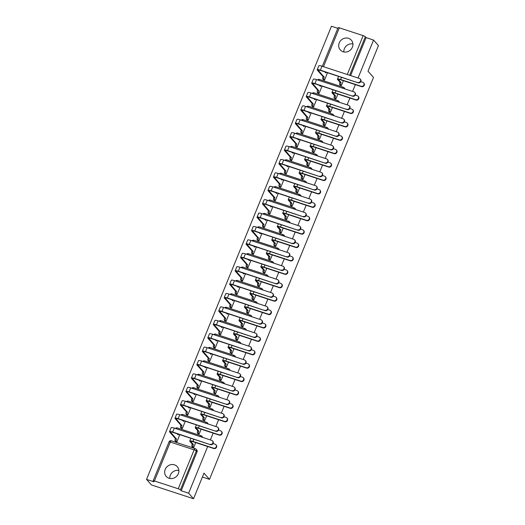 <?xml version="1.0" encoding="UTF-8"?>
<svg xmlns="http://www.w3.org/2000/svg" width="525" height="525" viewBox="0 0 525 525"><rect width="100%" height="100%" fill="white"/><g stroke="black" fill="none" stroke-linecap="round" stroke-linejoin="round"><path stroke-width="0.79" d="M165.198 469.396A7.37 6.772 -41.4 0 0 166.241 476.431A7.37 6.772 -41.4 0 0 178.329 473.708A7.37 6.772 -41.4 0 0 177.286 466.673A7.37 6.772 -41.4 0 0 165.198 469.396M178.861 470.452A7.37 6.772 -41.4 0 0 170.323 475.204A7.37 6.772 -41.4 0 0 169.798 478.459M339.248 42.892A7.37 6.772 -41.4 0 0 340.292 49.928A7.37 6.772 -41.4 0 0 352.387 47.204A7.37 6.772 -41.4 0 0 351.343 40.169A7.37 6.772 -41.4 0 0 339.248 42.892M352.912 43.949A7.37 6.772 -41.4 0 0 344.38 48.7A7.37 6.772 -41.4 0 0 343.849 51.955M337.811 28.33L331.465 26.25L146.541 479.391L153.989 481.832L153.228 480.966A1.89 0.354 -157.8 0 1 153.162 480.808A1.89 0.354 -157.8 0 1 154.416 480.959L178.244 488.775L194.125 449.853L170.303 442.043L154.416 480.959M358.057 78.035L373.557 40.057L378.459 45.609L368.012 71.216L373.505 77.438L209.482 479.371L203.989 473.143L193.535 498.75L151.443 484.942L146.541 479.391M193.535 498.75L188.632 493.198L207.683 446.519M210.374 439.924L213.15 433.112M215.841 426.523L218.623 419.711M221.314 413.116L224.09 406.304M226.78 399.715L229.563 392.903M232.253 386.315L235.029 379.503M237.72 372.908L240.502 366.096M243.193 359.507L245.969 352.695M248.66 346.1L251.442 339.288M254.133 332.699L256.909 325.887M259.599 319.292L262.382 312.48M265.072 305.891L267.848 299.079M270.539 292.491L273.322 285.679M276.012 279.083L278.788 272.272M281.479 265.683L284.261 258.871M286.952 252.276L289.728 245.464M292.418 238.875L295.201 232.063M297.892 225.468L300.668 218.656M303.358 212.067L306.141 205.255M308.831 198.667L311.607 191.855M314.298 185.259L317.08 178.448M319.771 171.859L322.547 165.047M325.238 158.452L328.02 151.64M330.711 145.051L333.487 138.239M336.177 131.644L338.96 124.832M341.65 118.243L344.426 111.431M347.117 104.843L349.899 98.031M352.59 91.435L355.366 84.623M322.317 66.308L338.087 27.667A1.89 0.354 22.2 0 1 339.34 27.825L363.162 35.641A1.89 0.354 22.2 0 1 365.341 36.75L349.624 75.265M373.557 40.057L366.102 37.616L365.341 36.75M181.184 490.75L197.065 451.828L196.304 450.968A1.89 0.354 22.2 0 0 194.125 449.853A1.89 0.656 -71.8 0 1 195.208 448.619A1.89 0.656 -71.8 0 1 195.32 448.698A1.89 1.739 138.6 0 1 196.304 450.968L180.416 489.891L181.184 490.75L188.632 493.198M180.416 489.891A1.89 0.354 -157.8 0 0 178.244 488.775M181.086 428.072L182.313 428.577L185.305 421.24M197.918 433.598L199.146 434.103L201.154 429.181M186.552 414.671L187.779 415.177L190.772 407.84M203.392 420.197L204.619 420.696L206.627 415.774M192.025 401.271L193.252 401.769L196.245 394.433M208.858 406.79L210.085 407.295L212.093 402.373M197.492 387.863L198.719 388.369L201.712 381.032M214.331 393.389L215.558 393.888L217.567 388.966M202.965 374.463L204.192 374.962L207.185 367.631M219.798 379.982L221.025 380.487L223.033 375.565M208.432 361.056L209.659 361.561L212.651 354.224M225.271 366.581L226.498 367.087L228.506 362.158M213.905 347.655L215.132 348.16L218.124 340.823M230.738 353.174L231.965 353.679L233.973 348.758M219.371 334.248L220.598 334.753L223.591 327.416M236.211 339.773L237.438 340.279L239.446 335.357M224.844 320.847L226.072 321.353L229.064 314.016M241.677 326.373L242.904 326.872L244.912 321.95M230.311 307.447L231.538 307.945L234.531 300.615M247.15 312.966L248.377 313.471L250.386 308.549M235.784 294.039L237.011 294.545L240.004 287.208M252.617 299.565L253.844 300.07L255.852 295.142M241.251 280.639L242.478 281.137L245.47 273.807M258.09 286.158L259.317 286.663L261.325 281.741M246.724 267.232L247.951 267.737L250.943 260.4M263.557 272.757L264.784 273.262L266.792 268.334M252.19 253.831L253.418 254.336L256.41 246.999M269.03 259.357L270.257 259.855L272.265 254.933M257.663 240.424L258.891 240.929L261.883 233.592M274.496 245.949L275.723 246.455L277.732 241.533M263.13 227.023L264.357 227.528L267.35 220.192M279.969 232.549L281.197 233.048L283.205 228.126M268.603 213.623L269.83 214.121L272.823 206.791M285.436 219.142L286.663 219.647L288.671 214.725M274.07 200.215L275.297 200.721L278.289 193.384M290.909 205.741L292.136 206.246L294.144 201.318M279.543 186.815L280.77 187.313L283.762 179.983M296.376 192.334L297.603 192.839L299.611 187.917M285.009 173.407L286.237 173.913L289.229 166.576M301.849 178.933L303.076 179.438L305.084 174.517M290.483 160.007L291.71 160.512L294.702 153.175M307.315 165.532L308.543 166.031L310.551 161.109M295.949 146.6L297.176 147.105L300.169 139.768M312.788 152.125L314.016 152.631L316.024 147.709M301.422 133.199L302.649 133.704L305.642 126.368M318.255 138.725L319.482 139.223L321.49 134.302M306.889 119.798L308.116 120.297L311.108 112.967M323.728 125.318L324.955 125.823L326.963 120.901M312.362 106.391L313.589 106.897L316.582 99.56M329.195 111.917L330.422 112.422L332.43 107.494M317.828 92.991L319.056 93.489L322.048 86.159M334.668 98.51L335.895 99.015L337.903 94.093M323.302 79.583L324.529 80.089L327.521 72.752M340.134 85.109L341.362 85.614L343.37 80.692M202.394 477.041L209.482 479.371M175.613 441.479L176.84 441.984L179.832 434.648M192.452 446.998L193.679 447.503L195.687 442.582M344.859 88.902A1.89 1.739 -41.4 0 0 344.485 88.134L344.21 87.832A1.89 1.739 138.6 0 1 344.617 88.823M339.386 102.303A1.89 1.739 -41.4 0 0 339.012 101.542L338.743 101.233A1.89 1.739 138.6 0 1 339.15 102.224M333.92 115.71A1.89 1.739 -41.4 0 0 333.546 114.942L333.27 114.634A1.89 1.739 138.6 0 1 333.677 115.631M328.447 129.111A1.89 1.739 -41.4 0 0 328.072 128.349L327.803 128.041A1.89 1.739 138.6 0 1 328.21 129.032M322.98 142.518A1.89 1.739 -41.4 0 0 322.606 141.75L322.33 141.442A1.89 1.739 138.6 0 1 322.737 142.433M317.507 155.918A1.89 1.739 -41.4 0 0 317.133 155.151L316.864 154.849A1.89 1.739 138.6 0 1 317.271 155.84M312.04 169.319A1.89 1.739 -41.4 0 0 311.666 168.558L311.391 168.249A1.89 1.739 138.6 0 1 311.798 169.24M306.567 182.726A1.89 1.739 -41.4 0 0 306.193 181.958L305.924 181.65A1.89 1.739 138.6 0 1 306.331 182.648M301.101 196.127A1.89 1.739 -41.4 0 0 300.727 195.366L300.451 195.057A1.89 1.739 138.6 0 1 300.858 196.048M295.627 209.534A1.89 1.739 -41.4 0 0 295.253 208.766L294.984 208.458A1.89 1.739 138.6 0 1 295.391 209.455M290.161 222.935A1.89 1.739 -41.4 0 0 289.787 222.173L289.511 221.865A1.89 1.739 138.6 0 1 289.918 222.856M284.688 236.335A1.89 1.739 -41.4 0 0 284.314 235.574L284.045 235.266A1.89 1.739 138.6 0 1 284.452 236.257M279.221 249.743A1.89 1.739 -41.4 0 0 278.847 248.975L278.572 248.673A1.89 1.739 138.6 0 1 278.978 249.664M273.748 263.143A1.89 1.739 -41.4 0 0 273.374 262.382L273.105 262.073A1.89 1.739 138.6 0 1 273.512 263.064M268.282 276.55A1.89 1.739 -41.4 0 0 267.908 275.783L267.632 275.474A1.89 1.739 138.6 0 1 268.039 276.472M262.808 289.951A1.89 1.739 -41.4 0 0 262.434 289.19L262.165 288.881A1.89 1.739 138.6 0 1 262.572 289.872M257.342 303.358A1.89 1.739 -41.4 0 0 256.968 302.59L256.692 302.282A1.89 1.739 138.6 0 1 257.099 303.279M251.869 316.759A1.89 1.739 -41.4 0 0 251.495 315.991L251.226 315.689A1.89 1.739 138.6 0 1 251.632 316.68M246.402 330.159A1.89 1.739 -41.4 0 0 246.028 329.398L245.752 329.09A1.89 1.739 138.6 0 1 246.159 330.081M240.929 343.567A1.89 1.739 -41.4 0 0 240.555 342.799L240.286 342.497A1.89 1.739 138.6 0 1 240.693 343.488M235.463 356.967A1.89 1.739 -41.4 0 0 235.088 356.206L234.813 355.898A1.89 1.739 138.6 0 1 235.22 356.888M229.989 370.374A1.89 1.739 -41.4 0 0 229.615 369.607L229.346 369.298A1.89 1.739 138.6 0 1 229.753 370.296M224.523 383.775A1.89 1.739 -41.4 0 0 224.149 383.014L223.873 382.705A1.89 1.739 138.6 0 1 224.28 383.696M219.05 397.182A1.89 1.739 -41.4 0 0 218.676 396.414L218.407 396.106A1.89 1.739 138.6 0 1 218.813 397.097M213.583 410.583A1.89 1.739 -41.4 0 0 213.209 409.815L212.933 409.513A1.89 1.739 138.6 0 1 213.34 410.504M208.11 423.983A1.89 1.739 -41.4 0 0 207.736 423.222L207.467 422.914A1.89 1.739 138.6 0 1 207.874 423.905M202.643 437.391A1.89 1.739 -41.4 0 0 202.269 436.623L201.994 436.321A1.89 1.739 138.6 0 1 202.401 437.312M366.102 37.616L350.608 75.587M197.065 451.828A1.89 1.739 -41.4 0 0 196.796 450.03L196.035 449.164A1.89 1.89 0 0 0 195.208 448.619L171.386 440.803A1.89 0.656 -71.8 0 1 171.498 440.882M215.946 444.754L216.261 445.121A2.172 1.995 138.6 0 1 213.826 448.534L193.246 441.781A3.544 0.663 -157.8 0 0 190.89 441.486A3.544 0.663 -157.8 0 0 191.015 441.794L193.351 444.445L192.262 444.084L189.919 441.433A4.771 0.893 22.2 0 1 189.755 441.026A4.771 0.893 22.2 0 1 192.924 441.42L213.504 448.173A2.172 1.995 -41.4 0 0 215.946 444.754A2.172 1.995 -41.4 0 0 215.119 444.216L213.071 443.546M193.351 444.445L193.298 444.57A1.89 0.656 108.2 0 0 193.095 446.847L191.999 446.486A1.89 0.656 -71.8 0 1 192.209 444.216L192.262 444.084M192.577 447.142L191.999 446.486M193.673 447.503L193.095 446.847M210.105 444.321A2.172 1.995 -41.4 0 0 212.54 440.908A2.172 1.995 -41.4 0 0 211.719 440.37L174.3 428.092L172.686 432.042L210.427 444.682L173.007 432.41A3.544 0.663 -157.8 0 0 170.651 432.114A3.544 0.663 -157.8 0 0 170.776 432.416L176.466 439.051A1.89 0.656 108.2 0 0 176.256 441.322L176.833 441.978M212.54 440.908L212.861 441.269A2.172 1.995 138.6 0 1 210.427 444.682M176.518 438.92L175.422 438.559L169.68 432.055A4.771 0.893 22.2 0 1 169.516 431.648A4.771 0.893 22.2 0 1 172.686 432.042M175.737 441.623L175.16 440.967A1.89 0.656 -71.8 0 1 175.37 438.69L175.422 438.559M178.5 434.208A1.89 0.656 108.2 0 0 178.185 434.838L177.037 433.729M169.516 431.648L171.13 427.698A4.771 0.893 22.2 0 1 174.3 428.092M221.412 431.353L221.734 431.714A2.172 1.995 138.6 0 1 219.299 435.127L198.713 428.38A3.544 0.663 -157.8 0 0 196.357 428.085A3.544 0.663 -157.8 0 0 196.481 428.387L198.824 431.038L197.728 430.677L195.385 428.026A4.771 0.893 22.2 0 1 195.221 427.619A4.771 0.893 22.2 0 1 198.398 428.013L218.977 434.766A2.172 1.995 -41.4 0 0 221.412 431.353A2.172 1.995 -41.4 0 0 220.592 430.815L218.544 430.146M198.824 431.038L198.772 431.169A1.89 0.656 108.2 0 0 198.562 433.447L197.466 433.086A1.89 0.656 -71.8 0 1 197.676 430.808L197.728 430.677M198.043 433.742L197.466 433.086M199.139 434.096L198.562 433.447M226.885 417.946L227.2 418.313A2.172 1.995 138.6 0 1 224.766 421.726L204.186 414.973A3.544 0.663 -157.8 0 0 201.83 414.684A3.544 0.663 -157.8 0 0 201.954 414.986L204.291 417.637L203.201 417.277L200.858 414.625A4.771 0.893 22.2 0 1 200.694 414.218A4.771 0.893 22.2 0 1 203.864 414.612L224.444 421.365A2.172 1.995 -41.4 0 0 226.885 417.946A2.172 1.995 -41.4 0 0 226.058 417.414L224.011 416.738M204.291 417.637L204.238 417.762A1.89 0.656 108.2 0 0 204.035 420.039L202.939 419.685A1.89 0.656 -71.8 0 1 203.149 417.408L203.201 417.277M203.516 420.335L202.939 419.685M204.612 420.696L204.035 420.039M215.578 430.913A2.172 1.995 -41.4 0 0 218.013 427.501A2.172 1.995 -41.4 0 0 217.192 426.963L179.773 414.691L178.159 418.642L215.9 431.281L178.48 419.002A3.544 0.663 -157.8 0 0 176.124 418.714A3.544 0.663 -157.8 0 0 176.243 419.016L181.932 425.644A1.89 0.656 108.2 0 0 181.729 427.921L182.306 428.577M218.013 427.501L218.334 427.862A2.172 1.995 138.6 0 1 215.9 431.281M181.985 425.519L180.895 425.158L175.153 418.655A4.771 0.893 22.2 0 1 174.982 418.248A4.771 0.893 22.2 0 1 178.159 418.642M181.21 428.216L180.633 427.56A1.89 0.656 -71.8 0 1 180.843 425.283L180.895 425.158M183.967 420.807A1.89 0.656 108.2 0 0 183.652 421.437L182.503 420.322M174.982 418.248L176.597 414.297A4.771 0.893 22.2 0 1 179.773 414.691M221.045 417.513A2.172 1.995 -41.4 0 0 223.479 414.1A2.172 1.995 -41.4 0 0 222.659 413.562L185.24 401.284L183.625 405.234L221.366 417.874L183.947 405.602A3.544 0.663 -157.8 0 0 181.591 405.307A3.544 0.663 -157.8 0 0 181.716 405.608L187.405 412.243A1.89 0.656 108.2 0 0 187.195 414.52L187.773 415.17M223.479 414.1L223.801 414.461A2.172 1.995 138.6 0 1 221.366 417.874M187.458 412.112L186.362 411.751L180.62 405.254A4.771 0.893 22.2 0 1 180.456 404.841A4.771 0.893 22.2 0 1 183.625 405.234M186.677 414.816L186.099 414.159A1.89 0.656 -71.8 0 1 186.309 411.882L186.362 411.751M189.44 407.4A1.89 0.656 108.2 0 0 189.125 408.03L187.976 406.921M180.456 404.841L182.07 400.89A4.771 0.893 22.2 0 1 185.24 401.284M232.352 404.545L232.673 404.906A2.172 1.995 138.6 0 1 230.239 408.325L209.652 401.572A3.544 0.663 -157.8 0 0 207.296 401.277A3.544 0.663 -157.8 0 0 207.421 401.579L209.764 404.23L208.668 403.876L206.325 401.225A4.771 0.893 22.2 0 1 206.161 400.818A4.771 0.893 22.2 0 1 209.337 401.205L229.917 407.958A2.172 1.995 -41.4 0 0 232.352 404.545A2.172 1.995 -41.4 0 0 231.532 404.007L229.484 403.338M209.764 404.23L209.711 404.362A1.89 0.656 108.2 0 0 209.501 406.639L208.405 406.278A1.89 0.656 -71.8 0 1 208.615 404.001L208.668 403.876M208.983 406.934L208.405 406.278M210.079 407.295L209.501 406.639M237.825 391.145L238.14 391.506A2.172 1.995 138.6 0 1 235.705 394.918L215.125 388.165A3.544 0.663 -157.8 0 0 212.769 387.877A3.544 0.663 -157.8 0 0 212.894 388.178L215.23 390.83L214.141 390.469L211.798 387.817A4.771 0.893 22.2 0 1 211.634 387.411A4.771 0.893 22.2 0 1 214.804 387.804L235.384 394.557A2.172 1.995 -41.4 0 0 237.825 391.145A2.172 1.995 -41.4 0 0 236.998 390.607L234.951 389.931M215.23 390.83L215.178 390.961A1.89 0.656 108.2 0 0 214.974 393.232L213.878 392.877A1.89 0.656 -71.8 0 1 214.088 390.6L214.141 390.469M214.456 393.527L213.878 392.877M215.552 393.888L214.974 393.232M243.292 377.738L243.613 378.098A2.172 1.995 138.6 0 1 241.178 381.517L220.592 374.765A3.544 0.663 -157.8 0 0 218.236 374.469A3.544 0.663 -157.8 0 0 218.361 374.778L220.703 377.423L219.607 377.068L217.265 374.417A4.771 0.893 22.2 0 1 217.101 374.01A4.771 0.893 22.2 0 1 220.277 374.404L240.857 381.157A2.172 1.995 -41.4 0 0 243.292 377.738A2.172 1.995 -41.4 0 0 242.471 377.199L240.424 376.53M220.703 377.423L220.651 377.554A1.89 0.656 108.2 0 0 220.441 379.831L219.345 379.47A1.89 0.656 -71.8 0 1 219.555 377.193L219.607 377.068M219.923 380.126L219.345 379.47M221.018 380.487L220.441 379.831M226.518 404.112A2.172 1.995 -41.4 0 0 228.952 400.693A2.172 1.995 -41.4 0 0 228.132 400.155L190.713 387.883L189.098 391.834L226.839 404.473L189.42 392.195A3.544 0.663 -157.8 0 0 187.064 391.906A3.544 0.663 -157.8 0 0 187.182 392.208L192.872 398.836A1.89 0.656 108.2 0 0 192.668 401.113L193.246 401.769M228.952 400.693L229.274 401.061A2.172 1.995 138.6 0 1 226.839 404.473M192.924 398.711L191.835 398.35L186.093 391.847A4.771 0.893 22.2 0 1 185.922 391.44A4.771 0.893 22.2 0 1 189.098 391.834M192.15 401.408L191.573 400.752A1.89 0.656 -71.8 0 1 191.782 398.482L191.835 398.35M194.906 393.999A1.89 0.656 108.2 0 0 194.591 394.629L193.443 393.52M185.922 391.44L187.537 387.489A4.771 0.893 22.2 0 1 190.713 387.883M231.984 390.705A2.172 1.995 -41.4 0 0 234.419 387.292A2.172 1.995 -41.4 0 0 233.599 386.754L196.179 374.476L194.565 378.433L232.306 391.066L194.887 378.794A3.544 0.663 -157.8 0 0 192.531 378.499A3.544 0.663 -157.8 0 0 192.655 378.801L198.345 385.435A1.89 0.656 108.2 0 0 198.135 387.712L198.713 388.369M234.419 387.292L234.741 387.653A2.172 1.995 138.6 0 1 232.306 391.066M198.398 385.304L197.302 384.95L191.559 378.446A4.771 0.893 22.2 0 1 191.395 378.039A4.771 0.893 22.2 0 1 194.565 378.433M197.617 388.008L197.039 387.352A1.89 0.656 -71.8 0 1 197.249 385.074L197.302 384.95M200.379 380.592A1.89 0.656 108.2 0 0 200.064 381.222L198.916 380.113M191.395 378.039L193.01 374.082A4.771 0.893 22.2 0 1 196.179 374.476M237.457 377.304A2.172 1.995 -41.4 0 0 239.892 373.885A2.172 1.995 -41.4 0 0 239.072 373.347L201.652 361.075L200.038 365.026L237.779 377.665L200.36 365.387A3.544 0.663 -157.8 0 0 198.004 365.098A3.544 0.663 -157.8 0 0 198.122 365.4L203.812 372.028A1.89 0.656 108.2 0 0 203.608 374.305L204.186 374.962M239.892 373.885L240.214 374.253A2.172 1.995 138.6 0 1 237.779 377.665M203.864 371.903L202.775 371.542L197.032 365.039A4.771 0.893 22.2 0 1 196.862 364.632A4.771 0.893 22.2 0 1 200.038 365.026M203.09 374.601L202.512 373.951A1.89 0.656 -71.8 0 1 202.722 371.674L202.775 371.542M205.846 367.192A1.89 0.656 108.2 0 0 205.531 367.822L204.382 366.712M196.862 364.632L198.476 360.682A4.771 0.893 22.2 0 1 201.652 361.075M242.924 363.897A2.172 1.995 -41.4 0 0 245.359 360.485A2.172 1.995 -41.4 0 0 244.538 359.947L207.119 347.668L205.505 351.625L243.246 364.265L205.826 351.986A3.544 0.663 -157.8 0 0 203.47 351.691A3.544 0.663 -157.8 0 0 203.595 351.999L209.285 358.627A1.89 0.656 108.2 0 0 209.075 360.905L209.652 361.561M245.359 360.485L245.68 360.846A2.172 1.995 138.6 0 1 243.246 364.265M209.337 358.496L208.241 358.142L202.499 351.638A4.771 0.893 22.2 0 1 202.335 351.232A4.771 0.893 22.2 0 1 205.505 351.625M208.556 361.2L207.979 360.544A1.89 0.656 -71.8 0 1 208.189 358.267L208.241 358.142M211.319 353.784A1.89 0.656 108.2 0 0 211.004 354.414L209.856 353.305M202.335 351.232L203.949 347.281A4.771 0.893 22.2 0 1 207.119 347.668M248.397 350.497A2.172 1.995 -41.4 0 0 250.832 347.084A2.172 1.995 -41.4 0 0 250.012 346.546L212.592 334.267L210.978 338.218L248.719 350.858L211.299 338.586A3.544 0.663 -157.8 0 0 208.943 338.29A3.544 0.663 -157.8 0 0 209.062 338.592L214.751 345.227A1.89 0.656 108.2 0 0 214.548 347.498L215.125 348.154M250.832 347.084L251.153 347.445A2.172 1.995 138.6 0 1 248.719 350.858M214.804 345.096L213.714 344.735L207.972 338.231A4.771 0.893 22.2 0 1 207.802 337.824A4.771 0.893 22.2 0 1 210.978 338.218M214.029 347.799L213.452 347.143A1.89 0.656 -71.8 0 1 213.662 344.866L213.714 344.735M216.786 340.384A1.89 0.656 108.2 0 0 216.471 341.014L215.322 339.905M207.802 337.824L209.416 333.874A4.771 0.893 22.2 0 1 212.592 334.267M253.864 337.089A2.172 1.995 -41.4 0 0 256.298 333.677A2.172 1.995 -41.4 0 0 255.478 333.139L218.059 320.867L216.444 324.817L254.185 337.457L216.766 325.178A3.544 0.663 -157.8 0 0 214.41 324.89A3.544 0.663 -157.8 0 0 214.535 325.192L220.224 331.82A1.89 0.656 108.2 0 0 220.014 334.097L220.592 334.753M256.298 333.677L256.62 334.038A2.172 1.995 138.6 0 1 254.185 337.457M220.277 331.695L219.181 331.334L213.439 324.831A4.771 0.893 22.2 0 1 213.275 324.424A4.771 0.893 22.2 0 1 216.444 324.817M219.496 334.392L218.918 333.736A1.89 0.656 -71.8 0 1 219.128 331.459L219.181 331.334M222.259 326.983A1.89 0.656 108.2 0 0 221.944 327.613L220.795 326.498M213.275 324.424L214.889 320.473A4.771 0.893 22.2 0 1 218.059 320.867M259.337 323.689A2.172 1.995 -41.4 0 0 261.772 320.276A2.172 1.995 -41.4 0 0 260.951 319.738L223.532 307.46L221.918 311.41L259.658 324.05L222.239 311.778A3.544 0.663 -157.8 0 0 219.883 311.483A3.544 0.663 -157.8 0 0 220.001 311.784L225.691 318.419A1.89 0.656 108.2 0 0 225.488 320.696L226.065 321.346M261.772 320.276L262.093 320.637A2.172 1.995 138.6 0 1 259.658 324.05M225.743 318.288L224.654 317.927L218.912 311.43A4.771 0.893 22.2 0 1 218.741 311.017A4.771 0.893 22.2 0 1 221.918 311.41M224.969 320.992L224.392 320.335A1.89 0.656 -71.8 0 1 224.602 318.058L224.654 317.927M227.725 313.576A1.89 0.656 108.2 0 0 227.41 314.206L226.262 313.097M218.741 311.017L220.356 307.066A4.771 0.893 22.2 0 1 223.532 307.46M264.803 310.288A2.172 1.995 -41.4 0 0 267.238 306.869A2.172 1.995 -41.4 0 0 266.418 306.331L228.998 294.059L227.384 298.01L265.125 310.649L227.706 298.371A3.544 0.663 -157.8 0 0 225.35 298.082A3.544 0.663 -157.8 0 0 225.474 298.384L231.164 305.012A1.89 0.656 108.2 0 0 230.954 307.289L231.532 307.945M267.238 306.869L267.56 307.237A2.172 1.995 138.6 0 1 265.125 310.649M231.217 304.887L230.121 304.526L224.378 298.023A4.771 0.893 22.2 0 1 224.214 297.616A4.771 0.893 22.2 0 1 227.384 298.01M230.436 307.584L229.858 306.935A1.89 0.656 -71.8 0 1 230.068 304.658L230.121 304.526M233.198 300.175A1.89 0.656 108.2 0 0 232.883 300.805L231.735 299.696M224.214 297.616L225.829 293.665A4.771 0.893 22.2 0 1 228.998 294.059M270.277 296.881A2.172 1.995 -41.4 0 0 272.711 293.468A2.172 1.995 -41.4 0 0 271.891 292.93L234.472 280.652L232.857 284.609L270.598 297.242L233.179 284.97A3.544 0.663 -157.8 0 0 230.823 284.675A3.544 0.663 -157.8 0 0 230.941 284.977L236.631 291.611A1.89 0.656 108.2 0 0 236.427 293.888L237.005 294.545M272.711 293.468L273.033 293.829A2.172 1.995 138.6 0 1 270.598 297.242M236.683 291.48L235.594 291.126L229.852 284.622A4.771 0.893 22.2 0 1 229.681 284.215A4.771 0.893 22.2 0 1 232.857 284.609M235.909 294.184L235.331 293.527A1.89 0.656 -71.8 0 1 235.541 291.25L235.594 291.126M238.665 286.768A1.89 0.656 108.2 0 0 238.35 287.398L237.202 286.289M229.681 284.215L231.295 280.258A4.771 0.893 22.2 0 1 234.472 280.652M275.743 283.48A2.172 1.995 -41.4 0 0 278.178 280.061A2.172 1.995 -41.4 0 0 277.358 279.523L239.938 267.251L238.324 271.202L276.065 283.841L238.645 271.563A3.544 0.663 -157.8 0 0 236.289 271.274A3.544 0.663 -157.8 0 0 236.414 271.576L242.104 278.204A1.89 0.656 108.2 0 0 241.894 280.481L242.471 281.137M278.178 280.061L278.499 280.429A2.172 1.995 138.6 0 1 276.065 283.841M242.156 278.079L241.06 277.718L235.318 271.215A4.771 0.893 22.2 0 1 235.154 270.808A4.771 0.893 22.2 0 1 238.324 271.202M241.375 280.777L240.798 280.127A1.89 0.656 -71.8 0 1 241.008 277.85L241.06 277.718M244.138 273.368A1.89 0.656 108.2 0 0 243.823 273.998L242.675 272.888M235.154 270.808L236.768 266.858A4.771 0.893 22.2 0 1 239.938 267.251M281.216 270.073A2.172 1.995 -41.4 0 0 283.651 266.661A2.172 1.995 -41.4 0 0 282.824 266.123L245.411 253.844L243.797 257.801L281.538 270.441L244.118 258.162A3.544 0.663 -157.8 0 0 241.762 257.867A3.544 0.663 -157.8 0 0 241.881 258.175L247.57 264.803A1.89 0.656 108.2 0 0 247.367 267.081L247.944 267.737M283.651 266.661L283.973 267.022A2.172 1.995 138.6 0 1 281.538 270.441M247.623 264.672L246.533 264.318L240.791 257.814A4.771 0.893 22.2 0 1 240.621 257.408A4.771 0.893 22.2 0 1 243.797 257.801M246.848 267.376L246.271 266.72A1.89 0.656 -71.8 0 1 246.481 264.442L246.533 264.318M249.605 259.96A1.89 0.656 108.2 0 0 249.29 260.597L248.141 259.481M240.621 257.408L242.235 253.457A4.771 0.893 22.2 0 1 245.411 253.844M286.683 256.673A2.172 1.995 -41.4 0 0 289.118 253.26A2.172 1.995 -41.4 0 0 288.297 252.722L250.878 240.443L249.263 244.394L287.004 257.033L249.585 244.762A3.544 0.663 -157.8 0 0 247.229 244.466A3.544 0.663 -157.8 0 0 247.354 244.768L253.043 251.403A1.89 0.656 108.2 0 0 252.833 253.68L253.411 254.33M289.118 253.26L289.439 253.621A2.172 1.995 138.6 0 1 287.004 257.033M253.096 251.272L252 250.911L246.258 244.414A4.771 0.893 22.2 0 1 246.094 244A4.771 0.893 22.2 0 1 249.263 244.394M252.315 253.975L251.738 253.319A1.89 0.656 -71.8 0 1 251.948 251.042L252 250.911M255.078 246.56A1.89 0.656 108.2 0 0 254.763 247.19L253.614 246.081M246.094 244L247.708 240.05A4.771 0.893 22.2 0 1 250.878 240.443M292.156 243.265A2.172 1.995 -41.4 0 0 294.591 239.853A2.172 1.995 -41.4 0 0 293.764 239.315L256.351 227.043L254.737 230.993L292.478 243.633L255.058 231.354A3.544 0.663 -157.8 0 0 252.702 231.066A3.544 0.663 -157.8 0 0 252.82 231.368L258.51 237.996A1.89 0.656 108.2 0 0 258.307 240.273L258.884 240.929M294.591 239.853L294.912 240.214A2.172 1.995 138.6 0 1 292.478 243.633M258.562 237.871L257.473 237.51L251.731 231.007A4.771 0.893 22.2 0 1 251.56 230.6A4.771 0.893 22.2 0 1 254.737 230.993M257.788 240.568L257.211 239.912A1.89 0.656 -71.8 0 1 257.421 237.641L257.473 237.51M260.544 233.159A1.89 0.656 108.2 0 0 260.229 233.789L259.081 232.68M251.56 230.6L253.175 226.649A4.771 0.893 22.2 0 1 256.351 227.043M297.623 229.865A2.172 1.995 -41.4 0 0 300.057 226.452A2.172 1.995 -41.4 0 0 299.237 225.914L261.817 213.636L260.203 217.586L297.944 230.226L260.525 217.954A3.544 0.663 -157.8 0 0 258.169 217.658A3.544 0.663 -157.8 0 0 258.293 217.96L263.983 224.595A1.89 0.656 108.2 0 0 263.773 226.872L264.351 227.522M300.057 226.452L300.379 226.813A2.172 1.995 138.6 0 1 297.944 230.226M264.036 224.464L262.94 224.103L257.197 217.606A4.771 0.893 22.2 0 1 257.033 217.199A4.771 0.893 22.2 0 1 260.203 217.586M263.255 227.168L262.677 226.511A1.89 0.656 -71.8 0 1 262.887 224.234L262.94 224.103M266.017 219.752A1.89 0.656 108.2 0 0 265.702 220.382L264.554 219.273M257.033 217.199L258.648 213.242A4.771 0.893 22.2 0 1 261.817 213.636M303.096 216.464A2.172 1.995 -41.4 0 0 305.53 213.045A2.172 1.995 -41.4 0 0 304.703 212.507L267.284 200.235L265.676 204.186L303.417 216.825L265.998 204.547A3.544 0.663 -157.8 0 0 263.642 204.258A3.544 0.663 -157.8 0 0 263.76 204.56L269.45 211.188A1.89 0.656 108.2 0 0 269.246 213.465L269.824 214.121M305.53 213.045L305.852 213.412A2.172 1.995 138.6 0 1 303.417 216.825M269.502 211.063L268.413 210.702L262.671 204.199A4.771 0.893 22.2 0 1 262.5 203.792A4.771 0.893 22.2 0 1 265.676 204.186M268.728 213.76L268.15 213.111A1.89 0.656 -71.8 0 1 268.36 210.833L268.413 210.702M271.484 206.351A1.89 0.656 108.2 0 0 271.169 206.981L270.021 205.872M262.5 203.792L264.114 199.841A4.771 0.893 22.2 0 1 267.284 200.235M308.562 203.057A2.172 1.995 -41.4 0 0 310.997 199.644A2.172 1.995 -41.4 0 0 310.177 199.106L272.757 186.828L271.143 190.785L308.884 203.418L271.464 191.146A3.544 0.663 -157.8 0 0 269.108 190.851A3.544 0.663 -157.8 0 0 269.233 191.159L274.923 197.787A1.89 0.656 108.2 0 0 274.713 200.064L275.29 200.721M310.997 199.644L311.318 200.005A2.172 1.995 138.6 0 1 308.884 203.418M274.975 197.656L273.879 197.302L268.137 190.798A4.771 0.893 22.2 0 1 267.973 190.391A4.771 0.893 22.2 0 1 271.143 190.785M274.194 200.36L273.617 199.703A1.89 0.656 -71.8 0 1 273.827 197.426L273.879 197.302M276.957 192.944A1.89 0.656 108.2 0 0 276.642 193.574L275.494 192.465M267.973 190.391L269.588 186.434A4.771 0.893 22.2 0 1 272.757 186.828M314.035 189.656A2.172 1.995 -41.4 0 0 316.47 186.237A2.172 1.995 -41.4 0 0 315.643 185.699L278.224 173.427L276.616 177.378L314.357 190.017L276.938 177.739A3.544 0.663 -157.8 0 0 274.582 177.45A3.544 0.663 -157.8 0 0 274.7 177.752L280.389 184.387A1.89 0.656 108.2 0 0 280.186 186.657L280.763 187.313M316.47 186.237L316.792 186.605A2.172 1.995 138.6 0 1 314.357 190.017M280.442 184.255L279.353 183.894L273.61 177.391A4.771 0.893 22.2 0 1 273.44 176.984A4.771 0.893 22.2 0 1 276.616 177.378M279.668 186.952L279.09 186.303A1.89 0.656 -71.8 0 1 279.3 184.026L279.353 183.894M282.424 179.543A1.89 0.656 108.2 0 0 282.109 180.173L280.96 179.064M273.44 176.984L275.054 173.033A4.771 0.893 22.2 0 1 278.224 173.427M319.502 176.249A2.172 1.995 -41.4 0 0 321.937 172.837A2.172 1.995 -41.4 0 0 321.116 172.298L283.697 160.02L282.082 163.977L319.823 176.617L282.404 164.338A3.544 0.663 -157.8 0 0 280.048 164.049A3.544 0.663 -157.8 0 0 280.173 164.351L285.863 170.979A1.89 0.656 108.2 0 0 285.652 173.257L286.23 173.913M321.937 172.837L322.258 173.198A2.172 1.995 138.6 0 1 319.823 176.617M285.915 170.848L284.819 170.494L279.077 163.99A4.771 0.893 22.2 0 1 278.913 163.583A4.771 0.893 22.2 0 1 282.082 163.977M285.134 173.552L284.557 172.896A1.89 0.656 -71.8 0 1 284.767 170.618L284.819 170.494M287.897 166.136A1.89 0.656 108.2 0 0 287.582 166.773L286.433 165.657M278.913 163.583L280.527 159.633A4.771 0.893 22.2 0 1 283.697 160.02M324.975 162.848A2.172 1.995 -41.4 0 0 327.41 159.436A2.172 1.995 -41.4 0 0 326.583 158.898L289.163 146.619L287.556 150.57L325.297 163.209L287.877 150.938A3.544 0.663 -157.8 0 0 285.521 150.642A3.544 0.663 -157.8 0 0 285.639 150.944L291.329 157.579A1.89 0.656 108.2 0 0 291.126 159.856L291.703 160.506M327.41 159.436L327.731 159.797A2.172 1.995 138.6 0 1 325.297 163.209M291.382 157.447L290.292 157.087L284.55 150.59A4.771 0.893 22.2 0 1 284.379 150.176A4.771 0.893 22.2 0 1 287.556 150.57M290.607 160.151L290.03 159.495A1.89 0.656 -71.8 0 1 290.24 157.218L290.292 157.087M293.363 152.736A1.89 0.656 108.2 0 0 293.048 153.366L291.9 152.257M284.379 150.176L285.994 146.226A4.771 0.893 22.2 0 1 289.163 146.619M248.765 364.337L249.08 364.698A2.172 1.995 138.6 0 1 246.645 368.11L226.065 361.358A3.544 0.663 -157.8 0 0 223.709 361.069A3.544 0.663 -157.8 0 0 223.834 361.371L226.17 364.022L225.081 363.661L222.738 361.01A4.771 0.893 22.2 0 1 222.574 360.603A4.771 0.893 22.2 0 1 225.743 360.997L246.323 367.749A2.172 1.995 -41.4 0 0 248.765 364.337A2.172 1.995 -41.4 0 0 247.938 363.799L245.89 363.123M226.17 364.022L226.118 364.153A1.89 0.656 108.2 0 0 225.914 366.43L224.818 366.069A1.89 0.656 -71.8 0 1 225.028 363.792L225.081 363.661M225.396 366.726L224.818 366.069M226.492 367.08L225.914 366.43M254.231 350.93L254.553 351.297A2.172 1.995 138.6 0 1 252.118 354.71L231.532 347.957A3.544 0.663 -157.8 0 0 229.176 347.668A3.544 0.663 -157.8 0 0 229.3 347.97L231.643 350.621L230.547 350.26L228.204 347.609A4.771 0.893 22.2 0 1 228.04 347.202A4.771 0.893 22.2 0 1 231.217 347.596L251.797 354.349A2.172 1.995 -41.4 0 0 254.231 350.93A2.172 1.995 -41.4 0 0 253.411 350.392L251.363 349.722M231.643 350.621L231.591 350.746A1.89 0.656 108.2 0 0 231.381 353.023L230.285 352.662A1.89 0.656 -71.8 0 1 230.495 350.392L230.547 350.26M230.862 353.318L230.285 352.662M231.958 353.679L231.381 353.023M259.704 337.529L260.019 337.89A2.172 1.995 138.6 0 1 257.585 341.309L237.005 334.556A3.544 0.663 -157.8 0 0 234.649 334.261A3.544 0.663 -157.8 0 0 234.773 334.563L237.11 337.214L236.02 336.853L233.677 334.208A4.771 0.893 22.2 0 1 233.513 333.795A4.771 0.893 22.2 0 1 236.683 334.189L257.263 340.942A2.172 1.995 -41.4 0 0 259.704 337.529A2.172 1.995 -41.4 0 0 258.877 336.991L256.83 336.322M237.11 337.214L237.057 337.345A1.89 0.656 108.2 0 0 236.854 339.623L235.758 339.262A1.89 0.656 -71.8 0 1 235.968 336.984L236.02 336.853M236.335 339.918L235.758 339.262M237.431 340.272L236.854 339.623M265.171 324.128L265.493 324.489A2.172 1.995 138.6 0 1 263.058 327.902L242.471 321.149A3.544 0.663 -157.8 0 0 240.115 320.86A3.544 0.663 -157.8 0 0 240.24 321.162L242.583 323.813L241.487 323.452L239.144 320.801A4.771 0.893 22.2 0 1 238.98 320.394A4.771 0.893 22.2 0 1 242.156 320.788L262.736 327.541A2.172 1.995 -41.4 0 0 265.171 324.128A2.172 1.995 -41.4 0 0 264.351 323.59L262.303 322.914M242.583 323.813L242.53 323.938A1.89 0.656 108.2 0 0 242.32 326.215L241.224 325.861A1.89 0.656 -71.8 0 1 241.434 323.584L241.487 323.452M241.802 326.511L241.224 325.861M242.898 326.872L242.32 326.215M270.644 310.721L270.959 311.082A2.172 1.995 138.6 0 1 268.524 314.501L247.944 307.748A3.544 0.663 -157.8 0 0 245.588 307.453A3.544 0.663 -157.8 0 0 245.713 307.755L248.049 310.406L246.96 310.052L244.617 307.401A4.771 0.893 22.2 0 1 244.453 306.994A4.771 0.893 22.2 0 1 247.623 307.381L268.203 314.134A2.172 1.995 -41.4 0 0 270.644 310.721A2.172 1.995 -41.4 0 0 269.817 310.183L267.77 309.514M248.049 310.406L247.997 310.537A1.89 0.656 108.2 0 0 247.793 312.815L246.698 312.454A1.89 0.656 -71.8 0 1 246.907 310.177L246.96 310.052M247.275 313.11L246.698 312.454M248.371 313.471L247.793 312.815M276.111 297.321L276.432 297.682A2.172 1.995 138.6 0 1 273.998 301.094L253.411 294.341A3.544 0.663 -157.8 0 0 251.055 294.053A3.544 0.663 -157.8 0 0 251.18 294.354L253.523 297.006L252.427 296.645L250.084 293.993A4.771 0.893 22.2 0 1 249.92 293.587A4.771 0.893 22.2 0 1 253.096 293.98L273.676 300.733A2.172 1.995 -41.4 0 0 276.111 297.321A2.172 1.995 -41.4 0 0 275.29 296.783L273.243 296.107M253.523 297.006L253.47 297.137A1.89 0.656 108.2 0 0 253.26 299.408L252.164 299.053A1.89 0.656 -71.8 0 1 252.374 296.776L252.427 296.645M252.742 299.703L252.164 299.053M253.838 300.064L253.26 299.408M281.584 283.913L281.899 284.281A2.172 1.995 138.6 0 1 279.464 287.693L258.884 280.941A3.544 0.663 -157.8 0 0 256.528 280.645A3.544 0.663 -157.8 0 0 256.653 280.954L258.989 283.605L257.9 283.244L255.557 280.593A4.771 0.893 22.2 0 1 255.393 280.186A4.771 0.893 22.2 0 1 258.562 280.58L279.142 287.332A2.172 1.995 -41.4 0 0 281.584 283.913A2.172 1.995 -41.4 0 0 280.757 283.375L278.709 282.706M258.989 283.605L258.937 283.73A1.89 0.656 108.2 0 0 258.733 286.007L257.637 285.646A1.89 0.656 -71.8 0 1 257.847 283.369L257.9 283.244M258.215 286.302L257.637 285.646M259.311 286.663L258.733 286.007M287.05 270.513L287.372 270.874A2.172 1.995 138.6 0 1 284.937 274.286L264.351 267.533A3.544 0.663 -157.8 0 0 261.995 267.245A3.544 0.663 -157.8 0 0 262.119 267.547L264.462 270.198L263.366 269.837L261.023 267.186A4.771 0.893 22.2 0 1 260.859 266.779A4.771 0.893 22.2 0 1 264.036 267.173L284.616 273.925A2.172 1.995 -41.4 0 0 287.05 270.513A2.172 1.995 -41.4 0 0 286.23 269.975L284.183 269.305M264.462 270.198L264.41 270.329A1.89 0.656 108.2 0 0 264.2 272.606L263.104 272.245A1.89 0.656 -71.8 0 1 263.314 269.968L263.366 269.837M263.681 272.902L263.104 272.245M264.777 273.256L264.2 272.606M292.523 257.106L292.838 257.473A2.172 1.995 138.6 0 1 290.404 260.886L269.824 254.133A3.544 0.663 -157.8 0 0 267.468 253.844A3.544 0.663 -157.8 0 0 267.592 254.146L269.929 256.797L268.839 256.436L266.497 253.785A4.771 0.893 22.2 0 1 266.332 253.378A4.771 0.893 22.2 0 1 269.502 253.772L290.082 260.525A2.172 1.995 -41.4 0 0 292.523 257.106A2.172 1.995 -41.4 0 0 291.697 256.567L289.649 255.898M269.929 256.797L269.876 256.922A1.89 0.656 108.2 0 0 269.673 259.199L268.577 258.838A1.89 0.656 -71.8 0 1 268.787 256.567L268.839 256.436M269.154 259.494L268.577 258.838M270.25 259.855L269.673 259.199M297.99 243.705L298.312 244.066A2.172 1.995 138.6 0 1 295.877 247.485L275.29 240.732A3.544 0.663 -157.8 0 0 272.934 240.437A3.544 0.663 -157.8 0 0 273.059 240.739L275.402 243.39L274.306 243.036L271.963 240.384A4.771 0.893 22.2 0 1 271.799 239.971A4.771 0.893 22.2 0 1 274.975 240.365L295.555 247.118A2.172 1.995 -41.4 0 0 297.99 243.705A2.172 1.995 -41.4 0 0 297.17 243.167L295.122 242.498M275.402 243.39L275.349 243.521A1.89 0.656 108.2 0 0 275.139 245.798L274.043 245.438A1.89 0.656 -71.8 0 1 274.253 243.16L274.306 243.036M274.621 246.094L274.043 245.438M275.717 246.455L275.139 245.798M303.457 230.304L303.778 230.665A2.172 1.995 138.6 0 1 301.343 234.078L280.763 227.325A3.544 0.663 -157.8 0 0 278.408 227.036A3.544 0.663 -157.8 0 0 278.532 227.338L280.868 229.989L279.779 229.628L277.436 226.977A4.771 0.893 22.2 0 1 277.272 226.57A4.771 0.893 22.2 0 1 280.442 226.964L301.022 233.717A2.172 1.995 -41.4 0 0 303.457 230.304A2.172 1.995 -41.4 0 0 302.636 229.766L300.589 229.09M280.868 229.989L280.816 230.114A1.89 0.656 108.2 0 0 280.613 232.391L279.517 232.037A1.89 0.656 -71.8 0 1 279.727 229.76L279.779 229.628M280.094 232.687L279.517 232.037M281.19 233.048L280.613 232.391M308.93 216.897L309.251 217.258A2.172 1.995 138.6 0 1 306.817 220.677L286.23 213.924A3.544 0.663 -157.8 0 0 283.874 213.629A3.544 0.663 -157.8 0 0 283.999 213.931L286.342 216.582L285.246 216.228L282.903 213.577A4.771 0.893 22.2 0 1 282.739 213.17A4.771 0.893 22.2 0 1 285.915 213.557L306.495 220.31A2.172 1.995 -41.4 0 0 308.93 216.897A2.172 1.995 -41.4 0 0 308.109 216.359L306.062 215.69M286.342 216.582L286.289 216.713A1.89 0.656 108.2 0 0 286.079 218.991L284.983 218.63A1.89 0.656 -71.8 0 1 285.193 216.352L285.246 216.228M285.561 219.286L284.983 218.63M286.657 219.647L286.079 218.991M314.396 203.497L314.718 203.857A2.172 1.995 138.6 0 1 312.283 207.27L291.703 200.517A3.544 0.663 -157.8 0 0 289.347 200.228A3.544 0.663 -157.8 0 0 289.472 200.53L291.808 203.182L290.719 202.821L288.376 200.169A4.771 0.893 22.2 0 1 288.212 199.762A4.771 0.893 22.2 0 1 291.382 200.156L311.962 206.909A2.172 1.995 -41.4 0 0 314.396 203.497A2.172 1.995 -41.4 0 0 313.576 202.958L311.528 202.282M291.808 203.182L291.756 203.313A1.89 0.656 108.2 0 0 291.552 205.583L290.456 205.229A1.89 0.656 -71.8 0 1 290.666 202.952L290.719 202.821M291.034 205.885L290.456 205.229M292.13 206.24L291.552 205.583M319.869 190.089L320.191 190.457A2.172 1.995 138.6 0 1 317.756 193.869L297.17 187.117A3.544 0.663 -157.8 0 0 294.814 186.821A3.544 0.663 -157.8 0 0 294.938 187.13L297.281 189.781L296.185 189.42L293.842 186.769A4.771 0.893 22.2 0 1 293.678 186.362A4.771 0.893 22.2 0 1 296.855 186.756L317.435 193.508A2.172 1.995 -41.4 0 0 319.869 190.089A2.172 1.995 -41.4 0 0 319.049 189.551L317.002 188.882M297.281 189.781L297.229 189.906A1.89 0.656 108.2 0 0 297.019 192.183L295.923 191.822A1.89 0.656 -71.8 0 1 296.133 189.545L296.185 189.42M296.5 192.478L295.923 191.822M297.596 192.839L297.019 192.183M325.336 176.689L325.658 177.05A2.172 1.995 138.6 0 1 323.223 180.462L302.643 173.709A3.544 0.663 -157.8 0 0 300.287 173.421A3.544 0.663 -157.8 0 0 300.412 173.723L302.748 176.374L301.658 176.013L299.316 173.362A4.771 0.893 22.2 0 1 299.152 172.955A4.771 0.893 22.2 0 1 302.321 173.348L322.901 180.101A2.172 1.995 -41.4 0 0 325.336 176.689A2.172 1.995 -41.4 0 0 324.516 176.151L322.468 175.481M302.748 176.374L302.695 176.505A1.89 0.656 108.2 0 0 302.492 178.782L301.396 178.421A1.89 0.656 -71.8 0 1 301.606 176.144L301.658 176.013M301.973 179.077L301.396 178.421M303.069 179.432L302.492 178.782M330.809 163.282L331.131 163.649A2.172 1.995 138.6 0 1 328.696 167.062L308.109 160.309A3.544 0.663 -157.8 0 0 305.753 160.02A3.544 0.663 -157.8 0 0 305.878 160.322L308.221 162.973L307.125 162.612L304.782 159.961A4.771 0.893 22.2 0 1 304.618 159.554A4.771 0.893 22.2 0 1 307.794 159.948L328.374 166.701A2.172 1.995 -41.4 0 0 330.809 163.282A2.172 1.995 -41.4 0 0 329.989 162.743L327.941 162.074M308.221 162.973L308.168 163.098A1.89 0.656 108.2 0 0 307.958 165.375L306.863 165.021A1.89 0.656 -71.8 0 1 307.072 162.743L307.125 162.612M307.44 165.67L306.863 165.021M308.536 166.031L307.958 165.375M336.276 149.881L336.597 150.242A2.172 1.995 138.6 0 1 334.162 153.661L313.582 146.908A3.544 0.663 -157.8 0 0 311.227 146.613A3.544 0.663 -157.8 0 0 311.351 146.915L313.688 149.566L312.598 149.212L310.255 146.56A4.771 0.893 22.2 0 1 310.091 146.147A4.771 0.893 22.2 0 1 313.261 146.541L333.841 153.293A2.172 1.995 -41.4 0 0 336.276 149.881A2.172 1.995 -41.4 0 0 335.455 149.343L333.408 148.673M313.688 149.566L313.635 149.697A1.89 0.656 108.2 0 0 313.432 151.974L312.336 151.613A1.89 0.656 -71.8 0 1 312.546 149.336L312.598 149.212M312.913 152.27L312.336 151.613M314.009 152.631L313.432 151.974M341.749 136.48L342.07 136.841A2.172 1.995 138.6 0 1 339.636 140.254L319.049 133.501A3.544 0.663 -157.8 0 0 316.693 133.212A3.544 0.663 -157.8 0 0 316.818 133.514L319.161 136.165L318.065 135.804L315.722 133.153A4.771 0.893 22.2 0 1 315.558 132.746A4.771 0.893 22.2 0 1 318.734 133.14L339.314 139.893A2.172 1.995 -41.4 0 0 341.749 136.48A2.172 1.995 -41.4 0 0 340.928 135.942L338.881 135.266M319.161 136.165L319.108 136.29A1.89 0.656 108.2 0 0 318.898 138.567L317.802 138.213A1.89 0.656 -71.8 0 1 318.012 135.936L318.065 135.804M318.38 138.862L317.802 138.213M319.476 139.223L318.898 138.567M347.215 123.073L347.537 123.434A2.172 1.995 138.6 0 1 345.102 126.853L324.522 120.1A3.544 0.663 -157.8 0 0 322.166 119.805A3.544 0.663 -157.8 0 0 322.291 120.107L324.627 122.758L323.538 122.404L321.195 119.752A4.771 0.893 22.2 0 1 321.031 119.346A4.771 0.893 22.2 0 1 324.201 119.739L344.781 126.486A2.172 1.995 -41.4 0 0 347.215 123.073A2.172 1.995 -41.4 0 0 346.395 122.535L344.348 121.866M324.627 122.758L324.575 122.889A1.89 0.656 108.2 0 0 324.371 125.167L323.275 124.806A1.89 0.656 -71.8 0 1 323.485 122.528L323.538 122.404M323.853 125.462L323.275 124.806M324.949 125.823L324.371 125.167M352.688 109.672L353.01 110.033A2.172 1.995 138.6 0 1 350.575 113.446L329.989 106.693A3.544 0.663 -157.8 0 0 327.633 106.404A3.544 0.663 -157.8 0 0 327.757 106.706L330.1 109.357L329.004 108.997L326.662 106.345A4.771 0.893 22.2 0 1 326.498 105.938A4.771 0.893 22.2 0 1 329.674 106.332L350.254 113.085A2.172 1.995 -41.4 0 0 352.688 109.672A2.172 1.995 -41.4 0 0 351.868 109.134L349.821 108.458M330.1 109.357L330.048 109.489A1.89 0.656 108.2 0 0 329.838 111.766L328.742 111.405A1.89 0.656 -71.8 0 1 328.952 109.128L329.004 108.997M329.319 112.061L328.742 111.405M330.415 112.416L329.838 111.766M330.442 149.441A2.172 1.995 -41.4 0 0 332.876 146.029A2.172 1.995 -41.4 0 0 332.056 145.491L294.637 133.219L293.022 137.169L330.763 149.809L293.344 137.53A3.544 0.663 -157.8 0 0 290.988 137.242A3.544 0.663 -157.8 0 0 291.113 137.543L296.802 144.172A1.89 0.656 108.2 0 0 296.592 146.449L297.17 147.105M332.876 146.029L333.198 146.39A2.172 1.995 138.6 0 1 330.763 149.809M296.855 144.047L295.759 143.686L290.017 137.183A4.771 0.893 22.2 0 1 289.853 136.776A4.771 0.893 22.2 0 1 293.022 137.169M296.074 146.744L295.496 146.088A1.89 0.656 -71.8 0 1 295.706 143.817L295.759 143.686M298.837 139.335A1.89 0.656 108.2 0 0 298.522 139.965L297.373 138.856M289.853 136.776L291.467 132.825A4.771 0.893 22.2 0 1 294.637 133.219M335.915 136.041A2.172 1.995 -41.4 0 0 338.349 132.628A2.172 1.995 -41.4 0 0 337.523 132.09L300.103 119.812L298.495 123.762L336.236 136.402L298.817 124.13A3.544 0.663 -157.8 0 0 296.461 123.834A3.544 0.663 -157.8 0 0 296.579 124.136L302.269 130.771A1.89 0.656 108.2 0 0 302.065 133.048L302.643 133.698M338.349 132.628L338.671 132.989A2.172 1.995 138.6 0 1 336.236 136.402M302.321 130.64L301.232 130.279L295.49 123.782A4.771 0.893 22.2 0 1 295.319 123.375A4.771 0.893 22.2 0 1 298.495 123.762M301.547 133.343L300.969 132.687A1.89 0.656 -71.8 0 1 301.179 130.41L301.232 130.279M304.303 125.928A1.89 0.656 108.2 0 0 303.988 126.558L302.84 125.449M295.319 123.375L296.933 119.418A4.771 0.893 22.2 0 1 300.103 119.812M341.381 122.64A2.172 1.995 -41.4 0 0 343.816 119.221A2.172 1.995 -41.4 0 0 342.996 118.683L305.576 106.411L303.962 110.362L341.703 123.001L304.283 110.722A3.544 0.663 -157.8 0 0 301.928 110.434A3.544 0.663 -157.8 0 0 302.052 110.736L307.742 117.364A1.89 0.656 108.2 0 0 307.532 119.641L308.109 120.297M343.816 119.221L344.137 119.588A2.172 1.995 138.6 0 1 341.703 123.001M307.794 117.239L306.698 116.878L300.956 110.375A4.771 0.893 22.2 0 1 300.792 109.968A4.771 0.893 22.2 0 1 303.962 110.362M307.013 119.936L306.436 119.287A1.89 0.656 -71.8 0 1 306.646 117.009L306.698 116.878M309.776 112.527A1.89 0.656 108.2 0 0 309.461 113.157L308.313 112.048M300.792 109.968L302.407 106.017A4.771 0.893 22.2 0 1 305.576 106.411M346.854 109.233A2.172 1.995 -41.4 0 0 349.289 105.82A2.172 1.995 -41.4 0 0 348.462 105.282L311.043 93.004L309.435 96.961L347.176 109.594L309.757 97.322A3.544 0.663 -157.8 0 0 307.401 97.027A3.544 0.663 -157.8 0 0 307.519 97.335L313.208 103.963A1.89 0.656 108.2 0 0 313.005 106.24L313.582 106.897M349.289 105.82L349.611 106.181A2.172 1.995 138.6 0 1 347.176 109.594M313.261 103.832L312.172 103.478L306.429 96.974A4.771 0.893 22.2 0 1 306.259 96.567A4.771 0.893 22.2 0 1 309.435 96.961M312.487 106.536L311.909 105.879A1.89 0.656 -71.8 0 1 312.119 103.602L312.172 103.478M315.243 99.12A1.89 0.656 108.2 0 0 314.928 99.75L313.779 98.641M306.259 96.567L307.873 92.61A4.771 0.893 22.2 0 1 311.043 93.004M358.155 96.265L358.477 96.633A2.172 1.995 138.6 0 1 356.042 100.045L335.462 93.293A3.544 0.663 -157.8 0 0 333.106 92.997A3.544 0.663 -157.8 0 0 333.231 93.306L335.567 95.957L334.478 95.596L332.135 92.945A4.771 0.893 22.2 0 1 331.971 92.538A4.771 0.893 22.2 0 1 335.14 92.932L355.72 99.684A2.172 1.995 -41.4 0 0 358.155 96.265A2.172 1.995 -41.4 0 0 357.335 95.727L355.287 95.058M335.567 95.957L335.514 96.082A1.89 0.656 108.2 0 0 335.311 98.359L334.215 97.998A1.89 0.656 -71.8 0 1 334.425 95.721L334.478 95.596M334.793 98.654L334.215 97.998M335.888 99.015L335.311 98.359M352.321 95.832A2.172 1.995 -41.4 0 0 354.756 92.413A2.172 1.995 -41.4 0 0 353.935 91.882L316.516 79.603L314.902 83.554L352.642 96.193L315.223 83.915A3.544 0.663 -157.8 0 0 312.867 83.626A3.544 0.663 -157.8 0 0 312.992 83.928L318.682 90.562A1.89 0.656 108.2 0 0 318.472 92.833L319.049 93.489M354.756 92.413L355.077 92.781A2.172 1.995 138.6 0 1 352.642 96.193M318.734 90.431L317.638 90.07L311.896 83.567A4.771 0.893 22.2 0 1 311.732 83.16A4.771 0.893 22.2 0 1 314.902 83.554M317.953 93.128L317.376 92.479A1.89 0.656 -71.8 0 1 317.586 90.202L317.638 90.07M320.716 85.719A1.89 0.656 108.2 0 0 320.401 86.349L319.252 85.24M311.732 83.16L313.346 79.209A4.771 0.893 22.2 0 1 316.516 79.603M363.628 82.865L363.95 83.226A2.172 1.995 138.6 0 1 361.515 86.638L340.928 79.892A3.544 0.663 -157.8 0 0 338.572 79.597A3.544 0.663 -157.8 0 0 338.697 79.898L341.04 82.55L339.944 82.189L337.601 79.538A4.771 0.893 22.2 0 1 337.437 79.131A4.771 0.893 22.2 0 1 340.613 79.524L361.193 86.277A2.172 1.995 -41.4 0 0 363.628 82.865A2.172 1.995 -41.4 0 0 362.808 82.327L360.76 81.657M341.04 82.55L340.988 82.681A1.89 0.656 108.2 0 0 340.777 84.958L339.682 84.597A1.89 0.656 -71.8 0 1 339.892 82.32L339.944 82.189M340.259 85.253L339.682 84.597M341.355 85.608L340.777 84.958M357.794 82.425A2.172 1.995 -41.4 0 0 360.229 79.013A2.172 1.995 -41.4 0 0 359.402 78.474L321.983 66.203L320.375 70.153L358.116 82.793L320.696 70.514A3.544 0.663 -157.8 0 0 318.34 70.225A3.544 0.663 -157.8 0 0 318.458 70.527L324.148 77.155A1.89 0.656 108.2 0 0 323.945 79.433L324.522 80.089M360.229 79.013L360.55 79.373A2.172 1.995 138.6 0 1 358.116 82.793M324.201 77.024L323.111 76.67L317.369 70.166A4.771 0.893 22.2 0 1 317.198 69.759A4.771 0.893 22.2 0 1 320.375 70.153M323.426 79.728L322.849 79.072A1.89 0.656 -71.8 0 1 323.059 76.794L323.111 76.67M326.183 72.319A1.89 0.656 108.2 0 0 325.868 72.949L324.719 71.833M317.198 69.759L318.813 65.809A4.771 0.893 22.2 0 1 321.983 66.203M347.301 74.504L363.162 35.641M339.34 27.825L323.479 66.688M177.457 428.033A1.89 0.656 108.2 0 0 177.345 427.96L201.167 435.776A1.89 0.656 108.2 0 1 201.285 435.848A1.89 1.739 138.6 0 1 201.994 436.321A1.89 1.89 0 0 0 201.167 435.776A1.89 0.656 108.2 0 0 200.274 436.61M175.389 428.446A1.89 1.89 0 0 1 177.345 427.96A1.89 0.656 108.2 0 0 176.446 428.794M182.93 414.632A1.89 0.656 108.2 0 0 182.818 414.553L206.64 422.369A1.89 0.656 108.2 0 1 206.752 422.448A1.89 1.739 138.6 0 1 207.467 422.914A1.89 1.89 0 0 0 206.64 422.369A1.89 0.656 108.2 0 0 205.741 423.209M188.396 401.225A1.89 0.656 108.2 0 0 188.285 401.152L212.107 408.968A1.89 0.656 108.2 0 1 212.225 409.041A1.89 1.739 138.6 0 1 212.933 409.513A1.89 1.89 0 0 0 212.107 408.968A1.89 0.656 108.2 0 0 211.214 409.802M193.869 387.824A1.89 0.656 108.2 0 0 193.758 387.745L217.58 395.561A1.89 0.656 108.2 0 1 217.691 395.64A1.89 1.739 138.6 0 1 218.407 396.106A1.89 1.89 0 0 0 217.58 395.561A1.89 0.656 108.2 0 0 216.681 396.401M199.336 374.423A1.89 0.656 108.2 0 0 199.224 374.345L223.046 382.161A1.89 0.656 108.2 0 1 223.164 382.239A1.89 1.739 138.6 0 1 223.873 382.705A1.89 1.89 0 0 0 223.046 382.161A1.89 0.656 108.2 0 0 222.154 383.001M204.809 361.016A1.89 0.656 108.2 0 0 204.698 360.938L228.519 368.753A1.89 0.656 108.2 0 1 228.631 368.832A1.89 1.739 138.6 0 1 229.346 369.298A1.89 1.89 0 0 0 228.519 368.753A1.89 0.656 108.2 0 0 227.62 369.593M210.276 347.616A1.89 0.656 108.2 0 0 210.164 347.537L233.986 355.353A1.89 0.656 108.2 0 1 234.104 355.432A1.89 1.739 138.6 0 1 234.813 355.898A1.89 1.89 0 0 0 233.986 355.353A1.89 0.656 108.2 0 0 233.093 356.193M215.749 334.208A1.89 0.656 108.2 0 0 215.637 334.136L239.459 341.952A1.89 0.656 108.2 0 1 239.571 342.024A1.89 1.739 138.6 0 1 240.286 342.497A1.89 1.89 0 0 0 239.459 341.952A1.89 0.656 108.2 0 0 238.56 342.786M221.215 320.808A1.89 0.656 108.2 0 0 221.104 320.729L244.926 328.545A1.89 0.656 108.2 0 1 245.044 328.624A1.89 1.739 138.6 0 1 245.752 329.09A1.89 1.89 0 0 0 244.926 328.545A1.89 0.656 108.2 0 0 244.033 329.385M226.688 307.401A1.89 0.656 108.2 0 0 226.577 307.328L250.399 315.144A1.89 0.656 108.2 0 1 250.51 315.217A1.89 1.739 138.6 0 1 251.226 315.689A1.89 1.89 0 0 0 250.399 315.144A1.89 0.656 108.2 0 0 249.5 315.978M232.155 294A1.89 0.656 108.2 0 0 232.043 293.921L255.865 301.737A1.89 0.656 108.2 0 1 255.983 301.816A1.89 1.739 138.6 0 1 256.692 302.282A1.89 1.89 0 0 0 255.865 301.737A1.89 0.656 108.2 0 0 254.973 302.577M237.628 280.599A1.89 0.656 108.2 0 0 237.517 280.521L261.338 288.337A1.89 0.656 108.2 0 1 261.45 288.415A1.89 1.739 138.6 0 1 262.165 288.881A1.89 1.89 0 0 0 261.338 288.337A1.89 0.656 108.2 0 0 260.439 289.177M243.095 267.192A1.89 0.656 108.2 0 0 242.983 267.12L266.805 274.929A1.89 0.656 108.2 0 1 266.923 275.008A1.89 1.739 138.6 0 1 267.632 275.474A1.89 1.89 0 0 0 266.805 274.929A1.89 0.656 108.2 0 0 265.912 275.769M248.568 253.792A1.89 0.656 108.2 0 0 248.456 253.713L272.278 261.529A1.89 0.656 108.2 0 1 272.39 261.608A1.89 1.739 138.6 0 1 273.105 262.073A1.89 1.89 0 0 0 272.278 261.529A1.89 0.656 108.2 0 0 271.379 262.369M254.034 240.384A1.89 0.656 108.2 0 0 253.923 240.312L277.745 248.128A1.89 0.656 108.2 0 1 277.863 248.2A1.89 1.739 138.6 0 1 278.572 248.673A1.89 1.89 0 0 0 277.745 248.128A1.89 0.656 108.2 0 0 276.852 248.962M259.507 226.984A1.89 0.656 108.2 0 0 259.396 226.905L283.218 234.721A1.89 0.656 108.2 0 1 283.329 234.8A1.89 1.739 138.6 0 1 284.045 235.266A1.89 1.89 0 0 0 283.218 234.721A1.89 0.656 108.2 0 0 282.319 235.561M264.974 213.583A1.89 0.656 108.2 0 0 264.863 213.504L288.684 221.32A1.89 0.656 108.2 0 1 288.803 221.393A1.89 1.739 138.6 0 1 289.511 221.865A1.89 1.89 0 0 0 288.684 221.32A1.89 0.656 108.2 0 0 287.792 222.16M270.447 200.176A1.89 0.656 108.2 0 0 270.336 200.097L294.158 207.913A1.89 0.656 108.2 0 1 294.269 207.992A1.89 1.739 138.6 0 1 294.984 208.458A1.89 1.89 0 0 0 294.158 207.913A1.89 0.656 108.2 0 0 293.258 208.753M275.914 186.775A1.89 0.656 108.2 0 0 275.802 186.697L299.624 194.512A1.89 0.656 108.2 0 1 299.742 194.591A1.89 1.739 138.6 0 1 300.451 195.057A1.89 1.89 0 0 0 299.624 194.512A1.89 0.656 108.2 0 0 298.732 195.352M281.387 173.368A1.89 0.656 108.2 0 0 281.275 173.296L305.097 181.112A1.89 0.656 108.2 0 1 305.209 181.184A1.89 1.739 138.6 0 1 305.924 181.65A1.89 1.89 0 0 0 305.097 181.112A1.89 0.656 108.2 0 0 304.198 181.945M286.853 159.968A1.89 0.656 108.2 0 0 286.742 159.889L310.564 167.705A1.89 0.656 108.2 0 1 310.682 167.783A1.89 1.739 138.6 0 1 311.391 168.249A1.89 1.89 0 0 0 310.564 167.705A1.89 0.656 108.2 0 0 309.671 168.545M292.327 146.56A1.89 0.656 108.2 0 0 292.215 146.488L316.037 154.304A1.89 0.656 108.2 0 1 316.148 154.376A1.89 1.739 138.6 0 1 316.864 154.849A1.89 1.89 0 0 0 316.037 154.304A1.89 0.656 108.2 0 0 315.138 155.138M297.793 133.16A1.89 0.656 108.2 0 0 297.682 133.081L321.503 140.897A1.89 0.656 108.2 0 1 321.622 140.976A1.89 1.739 138.6 0 1 322.33 141.442A1.89 1.89 0 0 0 321.503 140.897A1.89 0.656 108.2 0 0 320.611 141.737M303.266 119.759A1.89 0.656 108.2 0 0 303.155 119.68L326.977 127.496A1.89 0.656 108.2 0 1 327.088 127.575A1.89 1.739 138.6 0 1 327.803 128.041A1.89 1.89 0 0 0 326.977 127.496A1.89 0.656 108.2 0 0 326.077 128.336M308.733 106.352A1.89 0.656 108.2 0 0 308.621 106.273L332.443 114.089A1.89 0.656 108.2 0 1 332.561 114.168A1.89 1.739 138.6 0 1 333.27 114.634A1.89 1.89 0 0 0 332.443 114.089A1.89 0.656 108.2 0 0 331.551 114.929M314.206 92.951A1.89 0.656 108.2 0 0 314.094 92.873L337.916 100.688A1.89 0.656 108.2 0 1 338.028 100.767A1.89 1.739 138.6 0 1 338.743 101.233A1.89 1.89 0 0 0 337.916 100.688A1.89 0.656 108.2 0 0 337.017 101.528M319.673 79.544A1.89 0.656 108.2 0 0 319.561 79.472L343.383 87.288A1.89 0.656 108.2 0 1 343.501 87.36A1.89 1.739 138.6 0 1 344.21 87.832A1.89 1.89 0 0 0 343.383 87.288A1.89 0.656 108.2 0 0 342.49 88.121M180.863 415.045A1.89 1.89 0 0 1 182.818 414.553A1.89 0.656 108.2 0 0 181.919 415.393M186.329 401.645A1.89 1.89 0 0 1 188.285 401.152A1.89 0.656 108.2 0 0 187.386 401.992M191.802 388.238A1.89 1.89 0 0 1 193.758 387.745A1.89 0.656 108.2 0 0 192.859 388.585M197.269 374.837A1.89 1.89 0 0 1 199.224 374.345A1.89 0.656 108.2 0 0 198.325 375.185M202.742 361.43A1.89 1.89 0 0 1 204.698 360.938A1.89 0.656 108.2 0 0 203.798 361.777M208.208 348.029A1.89 1.89 0 0 1 210.164 347.537A1.89 0.656 108.2 0 0 209.265 348.377M213.682 334.622A1.89 1.89 0 0 1 215.637 334.136A1.89 0.656 108.2 0 0 214.738 334.97M219.148 321.221A1.89 1.89 0 0 1 221.104 320.729A1.89 0.656 108.2 0 0 220.205 321.569M224.621 307.821A1.89 1.89 0 0 1 226.577 307.328A1.89 0.656 108.2 0 0 225.678 308.168M230.088 294.413A1.89 1.89 0 0 1 232.043 293.921A1.89 0.656 108.2 0 0 231.144 294.761M235.561 281.013A1.89 1.89 0 0 1 237.517 280.521A1.89 0.656 108.2 0 0 236.618 281.361M241.027 267.606A1.89 1.89 0 0 1 242.983 267.12A1.89 0.656 108.2 0 0 242.084 267.953M246.501 254.205A1.89 1.89 0 0 1 248.456 253.713A1.89 0.656 108.2 0 0 247.557 254.553M251.967 240.804A1.89 1.89 0 0 1 253.923 240.312A1.89 0.656 108.2 0 0 253.024 241.146M257.44 227.397A1.89 1.89 0 0 1 259.396 226.905A1.89 0.656 108.2 0 0 258.497 227.745M262.907 213.997A1.89 1.89 0 0 1 264.863 213.504A1.89 0.656 108.2 0 0 263.963 214.344M268.38 200.589A1.89 1.89 0 0 1 270.336 200.097A1.89 0.656 108.2 0 0 269.437 200.937M273.847 187.189A1.89 1.89 0 0 1 275.802 186.697A1.89 0.656 108.2 0 0 274.903 187.537M279.32 173.782A1.89 1.89 0 0 1 281.275 173.296A1.89 0.656 108.2 0 0 280.376 174.129M284.786 160.381A1.89 1.89 0 0 1 286.742 159.889A1.89 0.656 108.2 0 0 285.843 160.729M290.259 146.98A1.89 1.89 0 0 1 292.215 146.488A1.89 0.656 108.2 0 0 291.316 147.322M295.726 133.573A1.89 1.89 0 0 1 297.682 133.081A1.89 0.656 108.2 0 0 296.783 133.921M301.199 120.172A1.89 1.89 0 0 1 303.155 119.68A1.89 0.656 108.2 0 0 302.256 120.52M306.666 106.765A1.89 1.89 0 0 1 308.621 106.273A1.89 0.656 108.2 0 0 307.722 107.113M312.139 93.365A1.89 1.89 0 0 1 314.094 92.873A1.89 0.656 108.2 0 0 313.195 93.713M317.605 79.957A1.89 1.89 0 0 1 319.561 79.472A1.89 0.656 108.2 0 0 318.662 80.305M169.043 441.886A1.89 0.354 -157.8 0 1 170.303 442.043A1.89 0.656 -71.8 0 1 171.386 440.803A1.89 1.89 0 0 0 169.043 441.886L153.162 480.808M213.826 448.534L213.504 448.173M193.298 444.57L192.209 444.216M191.015 441.794L191.192 441.361M192.924 441.42L193.817 439.235M175.37 438.69L176.466 439.051M170.953 431.983L170.776 432.416M175.16 440.967L176.256 441.322M219.299 435.127L218.977 434.766M198.772 431.169L197.676 430.808M196.481 428.387L196.658 427.954M198.398 428.013L199.283 425.827M224.766 421.726L224.444 421.365M204.238 417.762L203.149 417.408M201.954 414.986L202.132 414.553M203.864 414.612L204.757 412.427M180.843 425.283L181.932 425.644M176.42 418.583L176.243 419.016M180.633 427.56L181.729 427.921M186.309 411.882L187.405 412.243M181.893 405.175L181.716 405.608M186.099 414.159L187.195 414.52M230.239 408.325L229.917 407.958M209.711 404.362L208.615 404.001M207.421 401.579L207.598 401.146M209.337 401.205L210.223 399.02M235.705 394.918L235.384 394.557M215.178 390.961L214.088 390.6M212.894 388.178L213.071 387.745M214.804 387.804L215.696 385.619M241.178 381.517L240.857 381.157M220.651 377.554L219.555 377.193M218.361 374.778L218.538 374.338M220.277 374.404L221.163 372.218M191.782 398.482L192.872 398.836M187.359 391.775L187.182 392.208M191.573 400.752L192.668 401.113M197.249 385.074L198.345 385.435M192.832 378.367L192.655 378.801M197.039 387.352L198.135 387.712M202.722 371.674L203.812 372.028M198.299 364.967L198.122 365.4M202.512 373.951L203.608 374.305M208.189 358.267L209.285 358.627M203.772 351.566L203.595 351.999M207.979 360.544L209.075 360.905M213.662 344.866L214.751 345.227M209.239 338.159L209.062 338.592M213.452 347.143L214.548 347.498M219.128 331.459L220.224 331.82M214.712 324.758L214.535 325.192M218.918 333.736L220.014 334.097M224.602 318.058L225.691 318.419M220.178 311.351L220.001 311.784M224.392 320.335L225.488 320.696M230.068 304.658L231.164 305.012M225.652 297.951L225.474 298.384M229.858 306.935L230.954 307.289M235.541 291.25L236.631 291.611M231.118 284.543L230.941 284.977M235.331 293.527L236.427 293.888M241.008 277.85L242.104 278.204M236.591 271.143L236.414 271.576M240.798 280.127L241.894 280.481M246.481 264.442L247.57 264.803M242.058 257.742L241.881 258.175M246.271 266.72L247.367 267.081M251.948 251.042L253.043 251.403M247.531 244.335L247.354 244.768M251.738 253.319L252.833 253.68M257.421 237.641L258.51 237.996M252.998 230.934L252.82 231.368M257.211 239.912L258.307 240.273M262.887 224.234L263.983 224.595M258.471 217.527L258.293 217.96M262.677 226.511L263.773 226.872M268.36 210.833L269.45 211.188M263.937 204.127L263.76 204.56M268.15 213.111L269.246 213.465M273.827 197.426L274.923 197.787M269.41 190.726L269.233 191.159M273.617 199.703L274.713 200.064M279.3 184.026L280.389 184.387M274.877 177.319L274.7 177.752M279.09 186.303L280.186 186.657M284.767 170.618L285.863 170.979M280.35 163.918L280.173 164.351M284.557 172.896L285.652 173.257M290.24 157.218L291.329 157.579M285.817 150.511L285.639 150.944M290.03 159.495L291.126 159.856M246.645 368.11L246.323 367.749M226.118 364.153L225.028 363.792M223.834 361.371L224.011 360.938M225.743 360.997L226.636 358.811M252.118 354.71L251.797 354.349M231.591 350.746L230.495 350.392M229.3 347.97L229.477 347.537M231.217 347.596L232.102 345.411M257.585 341.309L257.263 340.942M237.057 337.345L235.968 336.984M234.773 334.563L234.951 334.13M236.683 334.189L237.576 332.003M263.058 327.902L262.736 327.541M242.53 323.938L241.434 323.584M240.24 321.162L240.417 320.729M242.156 320.788L243.042 318.603M268.524 314.501L268.203 314.134M247.997 310.537L246.907 310.177M245.713 307.755L245.89 307.322M247.623 307.381L248.515 305.196M273.998 301.094L273.676 300.733M253.47 297.137L252.374 296.776M251.18 294.354L251.357 293.921M253.096 293.98L253.982 291.795M279.464 287.693L279.142 287.332M258.937 283.73L257.847 283.369M256.653 280.954L256.83 280.521M258.562 280.58L259.455 278.394M284.937 274.286L284.616 273.925M264.41 270.329L263.314 269.968M262.119 267.547L262.297 267.113M264.036 267.173L264.922 264.987M290.404 260.886L290.082 260.525M269.876 256.922L268.787 256.567M267.592 254.146L267.77 253.713M269.502 253.772L270.395 251.587M295.877 247.485L295.555 247.118M275.349 243.521L274.253 243.16M273.059 240.739L273.236 240.306M274.975 240.365L275.861 238.179M301.343 234.078L301.022 233.717M280.816 230.114L279.727 229.76M278.532 227.338L278.709 226.905M280.442 226.964L281.334 224.779M306.817 220.677L306.495 220.31M286.289 216.713L285.193 216.352M283.999 213.931L284.176 213.498M285.915 213.557L286.801 211.378M312.283 207.27L311.962 206.909M291.756 203.313L290.666 202.952M289.472 200.53L289.649 200.097M291.382 200.156L292.274 197.971M317.756 193.869L317.435 193.508M297.229 189.906L296.133 189.545M294.938 187.13L295.116 186.697M296.855 186.756L297.741 184.57M323.223 180.462L322.901 180.101M302.695 176.505L301.606 176.144M300.412 173.723L300.589 173.289M302.321 173.348L303.214 171.163M328.696 167.062L328.374 166.701M308.168 163.098L307.072 162.743M305.878 160.322L306.055 159.889M307.794 159.948L308.68 157.763M334.162 153.661L333.841 153.293M313.635 149.697L312.546 149.336M311.351 146.915L311.528 146.482M313.261 146.541L314.153 144.355M339.636 140.254L339.314 139.893M319.108 136.29L318.012 135.936M316.818 133.514L316.995 133.081M318.734 133.14L319.62 130.955M345.102 126.853L344.781 126.486M324.575 122.889L323.485 122.528M322.291 120.107L322.468 119.674M324.201 119.739L325.093 117.554M350.575 113.446L350.254 113.085M330.048 109.489L328.952 109.128M327.757 106.706L327.935 106.273M329.674 106.332L330.56 104.147M295.706 143.817L296.802 144.172M291.29 137.11L291.113 137.543M295.496 146.088L296.592 146.449M301.179 130.41L302.269 130.771M296.756 123.703L296.579 124.136M300.969 132.687L302.065 133.048M306.646 117.009L307.742 117.364M302.229 110.303L302.052 110.736M306.436 119.287L307.532 119.641M312.119 103.602L313.208 103.963M307.696 96.902L307.519 97.335M311.909 105.879L313.005 106.24M356.042 100.045L355.72 99.684M335.514 96.082L334.425 95.721M333.231 93.306L333.408 92.873M335.14 92.932L336.033 90.746M317.586 90.202L318.682 90.562M313.169 83.495L312.992 83.928M317.376 92.479L318.472 92.833M361.515 86.638L361.193 86.277M340.988 82.681L339.892 82.32M338.697 79.898L338.874 79.465M340.613 79.524L341.499 77.339M323.059 76.794L324.148 77.155M318.636 70.094L318.458 70.527M322.849 79.072L323.945 79.433M189.755 441.026L190.877 438.27M195.221 427.619L196.35 424.863M200.694 414.218L201.817 411.462M206.161 400.818L207.29 398.062M211.634 387.411L212.756 384.654M217.101 374.01L218.229 371.254M222.574 360.603L223.696 357.847M228.04 347.202L229.169 344.446M233.513 333.795L234.636 331.039M238.98 320.394L240.109 317.638M244.453 306.994L245.575 304.238M249.92 293.587L251.048 290.83M255.393 280.186L256.515 277.43M260.859 266.779L261.988 264.022M266.332 253.378L267.455 250.622M271.799 239.971L272.928 237.215M277.272 226.57L278.394 223.814M282.739 213.17L283.868 210.413M288.212 199.762L289.334 197.006M293.678 186.362L294.807 183.606M299.152 172.955L300.274 170.198M304.618 159.554L305.747 156.798M310.091 146.147L311.213 143.391M315.558 132.746L316.687 129.99M321.031 119.346L322.153 116.589M326.498 105.938L327.626 103.182M331.971 92.538L333.093 89.782M337.437 79.131L338.566 76.374"/></g></svg>

